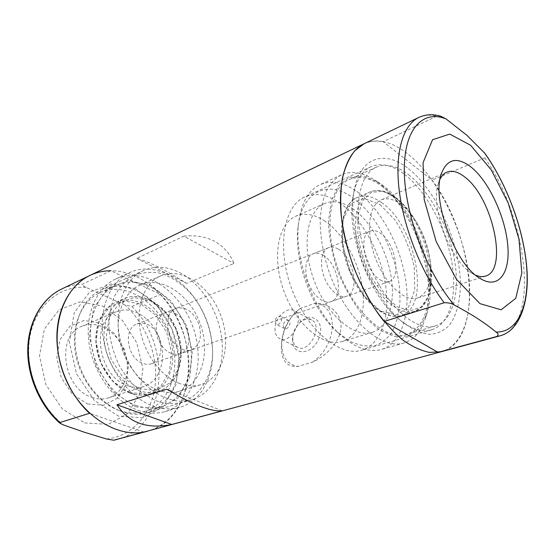 <?xml version="1.0" encoding="UTF-8"?>
<svg xmlns="http://www.w3.org/2000/svg" width="555" height="555" viewBox="0 0 555 555"><rect width="100%" height="100%" fill="white"/><g stroke="black" fill="none" stroke-linecap="round" stroke-linejoin="round"><path stroke-width="0.42" stroke-dasharray="2.77 2.08" d="M383.13 141.636C376.269 140.297 369.914 140.998 364.066 143.745C377.483 138.084 392.198 141.587 408.202 154.248C435.55 176.206 459.11 220.98 466.949 263.708C474.782 306.325 465.694 344.738 441.405 351.697C484.661 340.368 474.802 236.936 432.102 180.097L383.13 141.636L436.882 116.155L440.732 116.203M183.795 236.139C195.943 234.973 206.37 236.805 215.083 241.626C223.707 246.538 230.006 253.815 233.981 263.479L186.66 283.39C176.545 276.931 167.187 271.527 158.591 267.191C149.996 262.869 142.732 259.941 136.794 258.415L183.795 236.139L233.981 263.479M89.813 275.502C105.034 268.724 120.768 269.21 137.002 276.959C164.724 290.515 185.648 324.092 188.554 357.947C191.503 391.747 175.484 423.451 147.706 431.166C197.365 418.63 201.541 334.922 160.444 294.427L110.854 270.715L82.639 284.091C75.3 284.229 68.3 285.874 61.647 289.03M300.324 308.407L296.363 311.612C288.378 319.527 283.452 329.788 281.586 342.393C280.247 359.245 285.7 367.264 297.945 366.446L312.826 362.068C325.674 356.012 340.423 342.262 341.061 326.833C340.971 311.528 327.089 302.53 314.768 303.356L300.324 308.407L296.141 311.813C288.281 319.507 283.543 328.789 281.926 339.667C280.698 355.283 286.04 364.205 297.945 366.446M408.501 168.706C436.854 190.837 460.019 242.979 460.428 284.174C460.234 301.448 456.453 315.885 449.238 325.397C443.84 330.759 437.389 333.742 429.889 334.339C421.911 333.43 413.496 329.892 404.637 323.711C371.968 300.109 345.21 228.167 354.513 188.95C360.764 156.309 385.364 150.065 408.501 168.706M404.616 174.395C426.205 191.073 445.172 226.398 451.465 260.24C457.757 294.025 450.459 324.078 431.707 329.767C422.528 332.383 412.157 329.309 400.599 320.561C369.796 298.257 344.78 230.984 353.521 193.979C356.553 179.792 362.394 170.697 371.052 166.68C381.209 162.532 392.392 165.106 404.616 174.395M339.493 202.79C361.451 217.803 380.022 250.95 385.267 283.14C390.533 315.275 381.604 344.197 361.756 350.177C339.931 357.254 306.991 330.232 291.784 288.982C276.341 247.821 283.619 205.836 304.764 196.935C315.49 192.495 327.061 194.444 339.493 202.79M338.55 249.285C353.792 257.825 359.994 292.568 346.632 296.203C339.487 298.833 328.921 289.981 324.127 276.952C319.243 263.958 321.463 250.354 328.581 247.676C331.626 246.538 334.949 247.072 338.55 249.285M175.033 313.519C190.421 319.791 194.285 349.817 179.966 353.903C170.78 355.734 163.427 350.691 157.911 338.772C154.297 326.146 156.572 317.522 164.724 312.909C167.985 311.667 171.426 311.868 175.033 313.519M179.556 272.54C201.59 283.82 218.857 311.681 221.875 339.653C224.928 367.597 213.023 393.453 191.725 399.787C168.234 407.176 136.315 385.885 123.675 351.502C110.778 317.217 121.032 280.247 143.634 270.486C155.102 265.616 167.076 266.296 179.556 272.54M137.286 290.98C159.139 301.351 175.984 327.832 178.488 354.659C181.041 381.465 168.602 406.427 147.2 412.781C123.585 420.156 92.213 400.273 80.232 367.66C67.994 335.144 78.748 299.589 101.44 289.745C112.956 284.833 124.903 285.242 137.286 290.98M135.42 288.76L156.767 304.993L172.078 329.281L178.918 357.427L176.032 384.733L163.524 406.35L143.107 417.832L118.34 416.049L94.294 400.419L76.534 373.792L69.333 342.123L74.21 312.777L89.57 292.124L111.548 283.889L135.42 288.76M312.826 362.068C324.703 353.285 331.238 341.346 332.445 326.229C331.869 311.882 325.979 304.251 314.768 303.356M292.527 339.105C291.34 355.602 311.112 356.268 318.521 339.223C326.278 322.33 311.799 310.009 300.019 322.406C296.169 326.402 293.755 331.127 292.783 336.594L292.527 339.105M292.79 337.28C292.686 342.199 294.268 345.571 297.542 347.375C309.107 354.007 323.704 325.41 311.542 319.937C307.546 318.154 303.377 319.312 299.02 323.412C295.822 326.728 293.817 330.655 293.005 335.192L292.79 337.28M275.009 328.387C274.85 333.382 276.39 336.774 279.637 338.571C291.111 345.182 305.992 316.017 293.914 310.606C286.942 306.416 275.238 317.571 275.009 328.387M283.175 325.618L284.5 328.546C287.851 330.489 292.187 321.997 288.642 320.429C285.839 319.985 284.021 321.72 283.175 325.618M274.982 321.463L276.293 324.397C279.623 326.34 284 317.772 280.469 316.211C277.673 315.781 275.842 317.536 274.982 321.463M222.208 410.832L166.923 389.18M186.66 283.39L136.794 258.415M323.121 255.342C338.418 263.653 344.377 297.959 330.877 301.656C323.655 304.306 313.089 295.649 308.372 282.814C303.55 270.014 305.895 256.556 313.096 253.843C316.17 252.691 319.513 253.191 323.121 255.342M380.237 279.893C383.477 281.857 386.419 282.398 389.069 281.517C402.014 278.048 395.139 242.14 380.071 232.975C376.505 230.602 373.251 229.971 370.303 231.067C357.593 234.543 364.919 271.534 380.237 279.893M324.134 220.578C342.407 232.469 357.954 259.601 362.214 286.109C366.494 312.583 358.814 336.316 342.414 341.436C323.967 347.603 296.564 325.48 284.167 291.819C271.555 258.228 277.84 223.582 295.836 216.193C304.577 212.648 314.012 214.105 324.134 220.578M352.487 208.507C370.664 220.98 386.37 248.904 390.991 276.022C395.625 303.106 388.479 327.249 372.412 332.278C354.347 338.349 326.937 315.33 314.158 280.663C301.178 246.066 306.887 210.727 324.522 203.525C333.097 200.064 342.421 201.729 352.487 208.507M352.626 197.573C380.848 217.192 402.507 267.017 399.725 304.834C398.546 315.268 395.986 324.342 392.031 332.056C387.321 338.751 381.472 343.323 374.479 345.772C366.952 346.826 358.877 345.37 350.247 341.394L337.322 332.036C311.868 309.85 293.352 260.059 298.118 226.634C302.17 190.629 328.394 179.862 352.626 197.573M356.768 191.447C379.897 207.889 399.558 243.52 405.344 277.958C411.144 312.34 402.132 343.274 381.327 349.477C369.054 352.841 355.54 348.075 340.784 335.185C313.519 311.452 293.553 257.77 298.687 221.993C301.434 202.589 308.552 190.15 320.041 184.683C331.335 179.98 343.58 182.234 356.768 191.447M377.705 182.241C413.572 207.521 438.818 280.525 424.88 319.68C420.697 332.098 413.704 339.868 403.901 342.99C381.597 350.219 346.813 320.152 330.065 274.746C323.267 255.21 319.985 236.617 320.221 218.961C321.067 208 323.183 198.482 326.569 190.421C330.593 183.358 335.532 178.162 341.367 174.839C350.822 170.794 361.194 172.112 372.474 178.772L377.705 182.241M382.006 184.773C415.75 208.534 439.713 277.833 426.587 314.588L419.268 328.158L408.383 335.851L394.66 336.614L379.231 329.92L363.546 316.003C353.452 303.432 344.884 288.718 337.856 271.846C332.154 254.488 329.018 237.748 328.449 221.639L331.231 200.854L338.536 185.703L349.414 177.316L362.692 176.025L377.095 181.513L382.006 184.773M382.013 186.3C403.096 201.853 421.418 235.403 427.183 267.697C432.956 299.95 425.296 328.713 406.753 334.36C386.301 341.11 354.361 313.256 338.938 271.444C323.287 229.714 329.268 187.763 349.164 179.508C359.168 175.415 370.123 177.676 382.013 186.3M408.626 174.742C429.542 190.962 448.01 225.385 454.191 258.332C460.386 291.236 453.407 320.436 435.335 325.951C415.417 332.584 383.56 303.696 367.708 260.746C351.641 217.872 356.879 175.193 376.29 167.194C386.058 163.225 396.832 165.744 408.626 174.742M484.848 153.305C486.374 154.824 486.36 156.357 484.82 157.911L432.102 180.097M475.656 275.197L471.743 273.115C450.334 261.1 430.021 206.488 438.381 183.4L439.976 179.272M400.53 204.046C406.211 208.243 411.442 214.161 416.229 221.806C423.16 233.155 427.718 245.393 429.882 258.519C432.713 279.775 428.689 292.922 417.797 297.959C405.06 302.468 385.094 284.361 375.346 257.909C365.433 231.504 368.721 204.753 381.306 199.842C387.092 197.601 393.495 199.002 400.53 204.046M117.542 439.324C167.208 426.823 172.487 345.349 131.84 306.457L125.076 305.056L86.025 287.365C83.632 286.325 82.501 285.228 82.639 284.091M182.193 349.289C185.481 350.684 188.596 350.885 191.524 349.9C200.064 345.307 202.443 336.545 198.676 323.614C193.078 311.355 185.543 306.277 176.081 308.386C162.178 312.666 166.611 343.496 182.193 349.289M147.276 324.425C162.601 330.343 166.112 359.543 151.744 363.671C148.802 364.663 145.694 364.517 142.427 363.22C126.949 357.892 123.016 328.317 136.974 323.953C140.249 322.705 143.683 322.864 147.276 324.425M87.572 403.964L103.66 405.275L117.306 398.185L125.992 384.435L128.323 366.841L124.043 348.644L113.962 333.09L99.824 323.01L84.124 320.457L69.854 326.25L59.989 339.625L56.825 358.058L61.237 377.664L72.323 394.14L87.572 403.964M84.707 422.931L108.065 424.395L127.574 413.746L139.77 393.793L142.899 368.631L136.766 342.768L122.495 320.582L102.397 305.965L79.851 301.906L59.038 309.856L44.393 329.032L39.516 355.928L45.926 384.733L62.285 408.848L84.707 422.931M178.661 383.144C186.549 386.225 193.986 386.71 200.972 384.608C223.353 377.747 231.803 344.447 220.772 315.393C210.137 286.193 181.978 266.504 160.555 275.939C145.105 282.62 136.017 304.431 139.964 328.733C143.842 353.029 160.402 375.936 178.661 383.144M157.204 389.887C165.064 392.85 172.494 393.266 179.508 391.157C201.971 384.282 210.768 351.544 199.973 323.128C189.574 294.559 161.526 275.53 140.033 284.999C124.521 291.715 115.273 313.173 119.006 336.934C122.683 360.681 139.014 382.964 157.204 389.887M155.962 400.654C189.331 413.822 216.63 382.104 212.107 343.996C210.47 327.686 204.941 312.819 195.52 299.395C185.502 286.186 172.792 276.827 159.278 273.039C150.232 271.582 141.615 272.484 133.422 275.752C125.749 280.407 119.457 287.185 114.538 296.099C110.66 306.041 108.808 317.113 108.967 329.309C110.383 341.755 113.796 353.806 119.186 365.467C125.59 376.429 133.214 385.593 142.066 392.961L155.962 400.654M152.5 405.871C162.088 409.319 171.155 409.826 179.716 407.391C202.228 401.126 215.132 374.23 212.239 345.439C210.505 328.171 204.649 312.43 194.68 298.222C178.058 274.538 150.717 262.612 129.579 272.581C110.091 281.371 98.401 308.767 103.369 339.07C108.246 369.359 129.364 397.47 152.5 405.871M137.959 410.2C147.512 413.558 156.572 414.016 165.147 411.574C194.527 403.013 206.072 361.465 192.536 325.896C179.536 290.119 143.655 266.213 115.815 278.929C96.293 287.747 84.492 314.824 89.279 344.648C93.989 374.452 114.892 402.028 137.959 410.2M135.649 406.801L158.917 408.73L178.065 397.97L189.741 377.435L192.314 351.357L185.703 324.391L171.12 301.067L150.905 285.45L128.42 280.712L107.85 288.503L93.615 308.143L89.251 336.073L96.216 366.251L113.019 391.726L135.649 406.801M135.829 405.344C144.737 408.508 153.187 408.924 161.193 406.593C187.909 398.663 198.544 360.792 186.168 328.262C174.284 295.551 141.483 273.837 116.078 285.284C98.069 293.29 87.17 318.036 91.45 345.272C95.647 372.495 114.677 397.762 135.829 405.344M119.089 410.436C127.955 413.496 136.398 413.863 144.404 411.533C171.148 403.603 182.075 366.265 169.913 334.304C158.237 302.17 125.569 281.045 100.143 292.52C82.119 300.539 71.109 324.946 75.203 351.676C79.226 378.392 98.027 403.096 119.089 410.436M143.967 432.019L89.535 413.302M131.84 306.457L160.444 294.427M91.894 397.325C97.742 399.364 103.348 399.538 108.697 397.838C124.75 392.704 131.812 370.421 124.507 351.197C117.473 331.869 97.569 319.618 82.057 326.215C55.771 334.942 62.653 388.666 91.894 397.325M127.338 385.614C133.256 387.806 138.882 388.049 144.231 386.356C160.277 381.216 167.02 358.218 159.424 338.21C152.098 318.098 131.972 305.09 116.46 311.688C90.132 320.304 97.784 376.255 127.338 385.614M418.734 117.48C424.235 114.906 430.285 114.469 436.882 116.155M484.82 157.911C527.264 218.129 540.556 325.098 499.951 335.851M395.431 197.302C402.25 202.367 408.515 209.45 414.21 218.566C422.473 232.08 427.891 246.656 430.472 262.286L431.499 281.045L428.321 296.592L421.113 307.005L410.534 310.772L397.734 307.026L384.303 295.877L372.086 278.561C365.121 264.603 360.396 250.201 357.913 235.341L357.926 215.548L362.727 200.626L371.475 192.314L382.867 191.295L395.431 197.302M394.161 197.087C428.731 220.141 444.819 303.273 414.488 311.293C398.906 316.676 374.5 294.851 362.623 262.633C350.566 230.492 354.777 198.017 370.088 191.912C377.365 189.033 385.385 190.76 394.161 197.087M381.382 202.457C416.104 225.025 431.693 307.38 401.001 315.511C385.232 320.936 360.792 299.492 349.067 267.676C337.156 235.937 341.644 203.734 357.129 197.531C364.482 194.618 372.571 196.255 381.382 202.457M379.967 204.524L395.209 220.189C404.234 234.439 410.568 250.021 414.224 266.927L414.752 289.918L408.542 307.088L396.388 314.838L380.341 310.953L363.629 295.531L349.976 271.499L342.567 244.193L343.004 219.829L350.899 203.609L364.191 198.406L379.967 204.524M86.025 287.365C60.301 285.367 36.013 304.584 30.053 335.935C23.969 367.188 38.538 405.726 63.714 425.04M106.498 438.998C132.763 436.549 151.924 413.44 155.192 384.906C158.446 356.303 146.395 324.335 125.076 305.056M129.35 392.496L146.36 394.147L160.589 386.544L169.455 371.621L171.564 352.432L166.743 332.5L155.886 315.337L140.852 304.036L124.264 300.9L109.279 306.929L99.047 321.38L95.98 341.554L100.989 363.192L113.026 381.486L129.35 392.496M130.043 392.919C137.113 395.5 143.842 395.805 150.218 393.842C170.128 387.647 178.335 359.245 168.991 334.651C159.993 309.926 135.219 293.796 116.099 302.107C102.155 308.053 93.705 326.735 96.736 347.257C99.713 367.771 113.914 386.967 130.043 392.919M138.16 390.318C145.25 392.933 151.98 393.266 158.355 391.303C178.245 385.108 186.348 356.511 176.927 331.696C167.846 306.755 143.023 290.411 123.918 298.715C109.98 304.653 101.579 323.468 104.68 344.169C107.719 364.864 122.003 384.268 138.16 390.318M139.249 388.66L156.031 390.373L170.031 382.867L178.717 368.048L180.729 348.963L175.893 329.108L165.119 311.979L150.245 300.685L133.88 297.494L119.131 303.439L109.092 317.779L106.151 337.842L111.173 359.39L123.113 377.643L139.249 388.66M400.599 320.561L404.637 323.711M353.521 193.979L354.513 188.95M371.052 166.68L304.764 196.935M431.707 329.767L361.756 350.177M328.581 247.676L164.724 312.909M346.632 296.203L179.966 353.903M143.634 270.486L101.44 289.745M191.725 399.787L147.2 412.781M281.926 339.667L281.586 342.393M293.005 335.192L292.783 336.594M299.02 323.412L300.019 322.406M311.542 319.937L293.914 310.606M297.542 347.375L279.637 338.571M288.642 320.429L280.469 316.211M284.5 328.546L276.293 324.397M370.303 231.067L313.096 253.843M389.069 281.517L330.877 301.656M324.522 203.525L295.836 216.193M372.412 332.278L342.414 341.436M337.322 332.036L340.784 335.185M298.118 226.634L298.687 221.993M341.367 174.839L320.041 184.683M403.901 342.99L381.327 349.477M377.095 181.513L372.474 178.772M426.587 314.588L424.88 319.68M376.29 167.194L349.164 179.508M435.335 325.951L406.753 334.36M471.743 273.115L479.915 278.319M438.381 183.4L441.163 174.117M446.914 172.133L381.306 199.842M485.563 276.064L417.797 297.959M416.229 221.806L414.21 218.566C408.494 209.415 402.181 202.27 395.257 197.136C386.266 190.608 377.872 188.867 370.088 191.912L357.129 197.531C340.902 204.171 336.42 236.319 348.256 267.975C359.987 299.679 384.386 321.088 401.001 315.511L414.488 311.293C428.751 304.757 434.079 288.42 430.472 262.286L429.882 258.519M151.744 363.671L191.524 349.9M136.974 323.953L176.081 308.386M179.508 391.157L200.972 384.608M140.033 284.999L160.555 275.939M195.52 299.395L194.68 298.222M212.107 343.996L212.239 345.439M165.147 411.574L179.716 407.391M115.815 278.929L129.579 272.581M144.404 411.533L161.193 406.593M100.143 292.52L116.078 285.284M108.697 397.838L144.231 386.356M82.057 326.215L116.46 311.688M129.69 392.919C113.477 386.932 99.345 367.778 96.424 347.312C93.448 326.853 101.974 308.143 116.099 302.107L123.918 298.715C143.322 290.3 168.227 306.644 177.295 331.564C186.716 356.359 178.537 384.997 158.355 391.303L150.218 393.842C143.71 395.847 136.863 395.535 129.69 392.919"/><path stroke-width="0.83" d="M499.951 335.851L496.836 336.476C498.681 334.963 498.411 333.486 496.024 332.043C485.132 322.948 471.23 313.964 454.323 305.09C451.867 303.398 448.489 302.614 444.187 302.739C422.098 273.976 403.998 229.062 399.267 190.878C394.543 152.653 403.027 124.903 418.734 117.48C425.671 114.323 432.997 113.9 440.732 116.21L445.984 118.881L466.928 135.316L484.848 153.305C506.285 183.427 522.331 225.878 526.334 262.98C530.545 299.707 520.521 330.551 499.951 335.851L441.405 351.697L429.563 352.425C420.933 350.684 411.914 346.48 402.507 339.806C393.065 331.751 383.956 321.588 375.173 309.322C366.806 296.058 359.508 281.656 353.271 266.116C347.839 250.27 343.947 234.599 341.616 219.093C340.25 204.074 340.506 190.427 342.393 178.155C345.148 166.958 349.227 157.884 354.624 150.925L364.066 143.745L89.813 275.502C70.776 284.604 57.373 307.727 56.894 335.886C56.457 364.024 69.444 394.709 89.535 413.302L59.891 422.542L59.871 423.194L63.714 425.04L84.755 432.366L106.498 438.998L113.699 440.212L147.706 431.166C118.083 439.844 78.72 414.939 63.603 373.841C48.195 332.854 61.716 288.288 89.813 275.502C96.473 272.345 103.487 270.75 110.854 270.715M116.932 404.762L166.923 389.18C192.488 404.623 210.921 411.838 222.208 410.832L171.752 424.499L116.932 404.762C128.704 422.841 146.978 429.417 171.752 424.499M444.187 302.739L384.136 321.463C362.096 294.504 344.842 252.039 341.214 215.465C337.606 178.849 347.368 151.661 364.066 143.745L418.734 117.48M471.965 167.783C489.448 182.54 505.286 217.081 507.749 245.095C510.427 273.226 498.404 290.05 479.915 278.319C455.294 264.596 431.492 200.598 441.163 174.117C447.17 158.376 457.438 156.26 471.965 167.783M470.633 145.278L491.21 169.837L508.186 202.97L518.994 239.254L521.825 272.984L515.748 298.319L501.103 309.808L479.999 303.647L456.557 279.463L436.244 241.751L424.152 199.391L423.063 162.684L432.574 139.707L449.772 134.102L470.633 145.278M113.81 440.184L441.405 351.697L438.103 352.376L384.136 321.463M496.836 336.476L438.103 352.376M439.976 179.272C441.759 175.72 444.069 173.347 446.914 172.133C452.297 170.08 458.416 171.835 465.263 177.413C492.729 198.218 508.366 270.153 485.563 276.064C482.621 277.007 479.319 276.716 475.656 275.197M454.323 305.09C426.899 273.095 404.831 214.32 404.311 171.821C403.631 129.128 422.584 109.529 445.984 118.881M483.981 152.23C506.354 182.983 523.122 227.744 526.535 265.796C529.886 303.675 518.772 332.667 496.024 332.043M59.843 423.167C39.849 405.559 27.119 376.151 27.75 348.804C28.416 321.449 42.076 298.41 61.647 289.03C42.617 298.132 29.089 320.728 28.333 347.985C27.611 375.222 40.154 404.741 59.891 422.542M61.647 289.03L89.813 275.502M113.699 440.212L117.542 439.324"/></g></svg>
